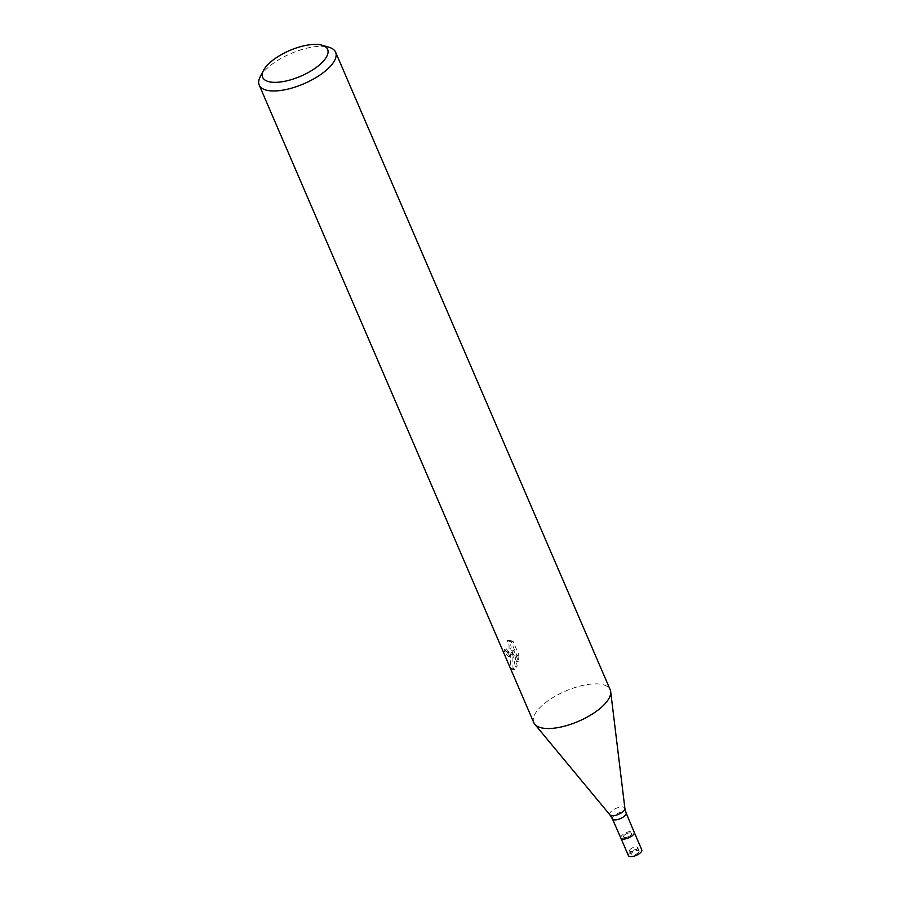 <?xml version="1.0" encoding="UTF-8"?>
<svg xmlns="http://www.w3.org/2000/svg" width="901" height="901" viewBox="0 0 901 901"><rect width="100%" height="100%" fill="white"/><g stroke="black" fill="none" stroke-linecap="round" stroke-linejoin="round"><path stroke-width="0.68" stroke-dasharray="4.5 3.38" d="M623.627 836.06A4.37 1.723 156.7 0 1 627.772 833.267A4.37 1.723 156.7 0 1 631.556 833.47A4.37 1.723 156.7 0 1 631.455 834.315A4.37 1.723 156.7 0 1 627.321 837.119A4.37 1.723 156.7 0 1 623.537 836.916A4.37 1.723 156.7 0 1 623.627 836.06A4.37 1.723 156.7 0 1 627.772 833.267A4.37 1.723 156.7 0 1 631.556 833.47A4.37 1.723 156.7 0 1 631.455 834.315A4.37 1.723 156.7 0 1 627.321 837.119A4.37 1.723 156.7 0 1 623.537 836.916A4.37 1.723 156.7 0 1 623.627 836.06M629.675 850.093A4.37 1.723 156.7 0 1 633.808 847.3A4.37 1.723 156.7 0 1 637.604 847.503A4.37 1.723 156.7 0 1 637.503 848.348A4.37 1.723 156.7 0 1 633.369 851.152A4.37 1.723 156.7 0 1 629.574 850.949A4.37 1.723 156.7 0 1 629.675 850.093M620.868 838.076A7.276 2.883 156.7 0 1 621.026 836.646A7.276 2.883 156.7 0 1 627.929 831.972A7.276 2.883 156.7 0 1 634.236 832.321M533.797 722.647A41.592 16.455 156.7 0 1 534.732 714.504A41.592 16.455 156.7 0 1 576.336 687.114A41.592 16.455 156.7 0 1 610.687 691.596L610.698 691.72M518.999 655.218L518.447 661.244L513.615 650.026L517.219 665.963L514.82 669.567L512.962 668.182L512.849 652.369L510.326 656.435L506.047 650.927A39.509 15.632 156.7 0 1 506.418 648.923L504.537 649.339A41.592 16.455 -23.3 0 0 504.132 651.355L508.457 656.852L510.98 652.786L510.27 657.696L511.002 668.621L512.928 669.984L515.349 666.368L511.723 650.443L516.555 661.661L517.05 655.658L511.092 641.816L513.041 641.388L518.999 655.218L517.05 655.658M260.152 76.945A41.592 16.455 156.7 0 1 290.933 53.519A41.592 16.455 156.7 0 1 329.09 47.28M609.245 697.892A41.592 16.455 156.7 0 1 572.112 723.807A41.592 16.455 156.7 0 1 534.8 724.28A41.592 16.455 156.7 0 1 534.732 714.504A41.592 16.455 156.7 0 1 574.106 687.823A41.592 16.455 156.7 0 1 610.191 689.749M511.092 641.827L506.993 640.532M506.418 648.923L507.612 651.13L509.425 652.155L511.171 647.233L510.281 642.233L509.133 640.363L506.993 640.521L509.088 645.071L509.02 649.993L507.432 652.606L504.537 649.339M508.896 640.104L513.041 641.388M506.047 650.927L504.132 651.355M512.849 652.369L510.98 652.786M518.447 661.244L516.555 661.661M513.615 650.026L511.723 650.443M517.219 665.963L515.349 666.368M512.962 668.182L511.002 668.621M639.012 851.862A4.37 1.723 156.7 0 1 634.878 854.666A4.37 1.723 156.7 0 1 631.094 854.463A4.37 1.723 156.7 0 1 631.184 853.607A4.37 1.723 156.7 0 1 635.318 850.803A4.37 1.723 156.7 0 1 639.113 851.006A4.37 1.723 156.7 0 1 639.012 851.862M620.845 838.031A7.276 2.883 156.7 0 1 621.026 836.646A7.276 2.883 156.7 0 1 627.873 831.995A7.276 2.883 156.7 0 1 634.214 832.276M628.414 855.612A7.276 2.883 156.7 0 1 628.583 854.193A7.276 2.883 156.7 0 1 635.475 849.519A7.276 2.883 156.7 0 1 641.782 849.857M612.365 818.851A7.478 2.962 156.7 0 1 612.534 817.387A7.478 2.962 156.7 0 1 619.618 812.589A7.478 2.962 156.7 0 1 626.105 812.939M609.954 814.921A8.188 3.232 156.7 0 1 609.943 812.995A8.188 3.232 156.7 0 1 618.131 807.6A8.188 3.232 156.7 0 1 624.9 808.479M637.604 847.503L639.113 851.006M508.457 656.852L510.326 656.435M512.928 669.984L514.82 669.567M507.432 652.606L509.29 652.189M629.574 850.949L631.094 854.463"/><path stroke-width="1.35" d="M634.214 832.276A7.276 2.883 156.7 0 1 634.225 832.31A7.276 2.883 156.7 0 1 634.067 833.74A7.276 2.883 156.7 0 1 627.186 838.403A7.276 2.883 156.7 0 1 620.868 838.076A7.276 2.883 156.7 0 1 620.845 838.031M610.687 691.596A41.592 16.455 156.7 0 1 609.245 697.892A41.592 16.455 156.7 0 1 569.871 724.573A41.592 16.455 156.7 0 1 533.797 722.647L259.218 85.088A41.592 16.455 156.7 0 1 260.141 76.979A41.592 16.455 156.7 0 1 260.152 76.945M322.074 45.219A35.353 13.988 156.7 0 1 326.815 56.312A35.353 13.988 156.7 0 1 286.135 80.989A35.353 13.988 156.7 0 1 263.464 70.458A35.353 13.988 156.7 0 1 289.638 50.524A35.353 13.988 156.7 0 1 322.074 45.219L329.09 47.28A41.592 16.455 156.7 0 1 335.611 52.19A41.592 16.455 156.7 0 1 334.676 60.333A41.592 16.455 156.7 0 1 295.291 87.014A41.592 16.455 156.7 0 1 259.218 85.088M335.611 52.19L610.191 689.749A41.592 16.455 156.7 0 1 609.256 697.892M263.464 70.458A35.353 13.988 156.7 0 1 263.475 70.436L260.141 76.979M620.857 838.076L628.414 855.612A7.276 2.883 156.7 0 0 634.732 855.95A7.276 2.883 156.7 0 0 641.625 851.276A7.276 2.883 156.7 0 0 641.782 849.857L634.225 832.31A7.276 2.883 156.7 0 1 634.067 833.74A7.276 2.883 156.7 0 1 627.175 838.414A7.276 2.883 156.7 0 1 620.857 838.076L612.376 818.863A7.478 2.962 156.7 0 1 612.365 818.851L609.954 814.921L534.879 724.37M634.236 832.321L626.105 812.95A7.478 2.962 156.7 0 1 626.105 812.95A7.478 2.962 156.7 0 1 625.936 814.403A7.478 2.962 156.7 0 1 618.863 819.2A7.478 2.962 156.7 0 1 612.376 818.863M626.105 812.939L624.9 808.479A8.188 3.232 156.7 0 1 624.618 809.717A8.188 3.232 156.7 0 1 617.309 814.819A8.188 3.232 156.7 0 1 609.954 814.921M624.9 808.479L610.698 691.72"/></g></svg>
